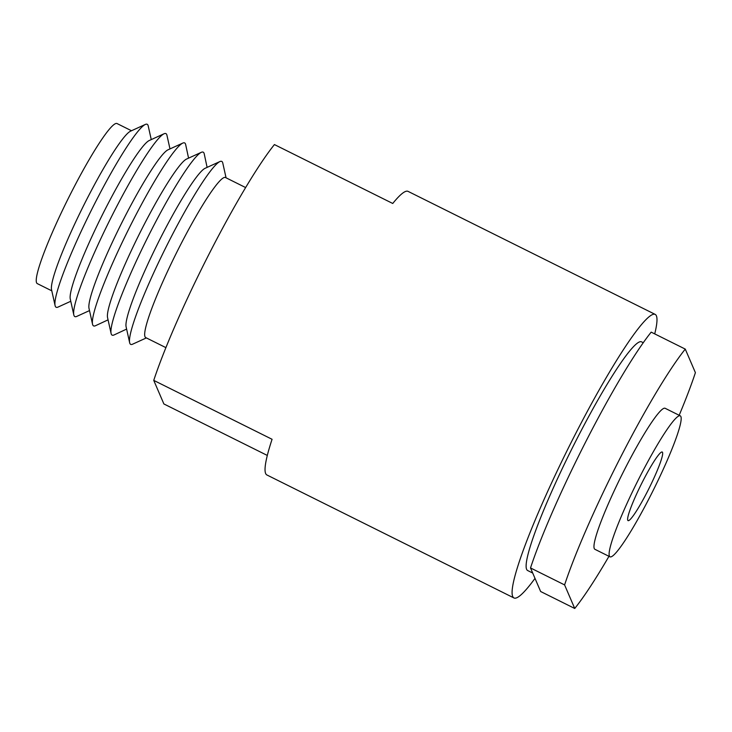 <?xml version="1.0" encoding="UTF-8"?>
<svg xmlns="http://www.w3.org/2000/svg" width="732" height="732" viewBox="0 0 732 732"><rect width="100%" height="100%" fill="white"/><g stroke="black" fill="none" stroke-linecap="round" stroke-linejoin="round"><path stroke-width="1.1" d="M627.772 520.287A38.32 4.383 116.5 0 0 628.065 520.635A38.32 4.383 116.5 0 0 648.241 489.937A38.32 4.383 116.5 0 0 662.524 452.367A38.32 4.383 116.5 0 0 662.222 452.019A38.32 4.383 116.5 0 0 642.046 482.717A38.32 4.383 116.5 0 0 627.772 520.287M165.908 347.636L145.732 337.598A89.414 10.23 -63.5 0 1 145.037 336.784A89.414 10.23 -63.5 0 1 178.352 249.127A89.414 10.23 -63.5 0 1 225.429 177.501L245.604 187.548M146.373 337.919L132.584 344.196A102.187 11.694 -63.5 0 1 129.875 343.436A102.187 11.694 -63.5 0 1 129.655 342.741A102.187 11.694 -63.5 0 1 165.752 247.681A102.187 11.694 -63.5 0 1 219.847 161.58A102.187 11.694 -63.5 0 1 222.555 162.339A102.187 11.694 -63.5 0 1 222.775 163.035L226.069 177.821M129.655 342.741L126.114 326.847A89.414 10.23 -63.5 0 1 157.691 243.665A89.414 10.23 -63.5 0 1 205.033 168.333L219.847 161.58M126.618 329.089L114.073 334.945A102.187 11.694 -63.5 0 1 111.319 334.204A102.187 11.694 -63.5 0 1 111.108 333.508A102.187 11.694 -63.5 0 1 147.196 238.44A102.187 11.694 -63.5 0 1 201.291 152.338A102.187 11.694 -63.5 0 1 203.999 153.098A102.187 11.694 -63.5 0 1 204.228 153.848L207.11 167.381M111.108 333.508L107.558 317.615A89.414 10.23 -63.5 0 1 139.144 234.432A89.414 10.23 -63.5 0 1 186.477 159.091L201.291 152.338M108.061 319.847L95.517 325.703A102.187 11.694 -63.5 0 1 92.772 324.962A102.187 11.694 -63.5 0 1 92.552 324.267A102.187 11.694 -63.5 0 1 128.64 229.208A102.187 11.694 -63.5 0 1 182.735 143.106A102.187 11.694 -63.5 0 1 185.443 143.865A102.187 11.694 -63.5 0 1 185.672 144.607L188.563 158.139M92.552 324.267L89.011 308.373A89.414 10.23 -63.5 0 1 120.588 225.2A89.414 10.23 -63.5 0 1 167.921 149.859L182.735 143.106M89.496 310.597L76.75 316.407A102.187 11.694 -63.5 0 1 74.042 315.648A102.187 11.694 -63.5 0 1 73.822 314.952A102.187 11.694 -63.5 0 1 109.91 219.884A102.187 11.694 -63.5 0 1 164.014 133.782A102.187 11.694 -63.5 0 1 166.722 134.542A102.187 11.694 -63.5 0 1 166.933 135.237L169.989 148.916M73.822 314.952L70.281 299.059A89.414 10.23 -63.5 0 1 101.858 215.876A89.414 10.23 -63.5 0 1 149.191 140.535L164.014 133.782M70.775 301.273L58.02 307.083A102.187 11.694 -63.5 0 1 55.321 306.324A102.187 11.694 -63.5 0 1 55.101 305.628A102.187 11.694 -63.5 0 1 91.189 210.56A102.187 11.694 -63.5 0 1 145.284 124.458A102.187 11.694 -63.5 0 1 147.992 125.218A102.187 11.694 -63.5 0 1 148.212 125.913L151.259 139.592M55.101 305.628L51.551 289.735A89.414 10.23 -63.5 0 1 83.137 206.552A89.414 10.23 -63.5 0 1 130.47 131.211L145.284 124.458M51.798 290.833L37.295 283.613A89.414 10.23 -63.5 0 1 36.6 282.799A89.414 10.23 -63.5 0 1 69.924 195.151A89.414 10.23 -63.5 0 1 116.992 123.525L131.495 130.744M609.427 556.128A78.772 9.013 -63.5 0 1 638.78 478.911A78.772 9.013 -63.5 0 1 680.248 415.813A78.772 9.013 -63.5 0 1 680.861 416.526A78.772 9.013 -63.5 0 1 651.507 493.743A78.772 9.013 -63.5 0 1 610.04 556.842A78.772 9.013 -63.5 0 1 609.427 556.128M610.04 556.842L594.896 549.302A78.772 9.013 -63.5 0 1 594.283 548.588A78.772 9.013 -63.5 0 1 623.637 471.371A78.772 9.013 -63.5 0 1 665.104 408.273L680.248 415.813M532.713 573.046L527.635 570.521A127.734 14.613 -63.5 0 1 526.637 569.359A127.734 14.613 -63.5 0 1 574.245 444.141A127.734 14.613 -63.5 0 1 641.488 341.817L643.254 342.695M535.01 578.381A158.396 18.117 -63.5 0 1 513.974 597.962A158.396 18.117 -63.5 0 1 512.739 596.525A158.396 18.117 -63.5 0 1 571.765 441.25A158.396 18.117 -63.5 0 1 655.149 314.376A158.396 18.117 -63.5 0 1 656.384 315.812A158.396 18.117 -63.5 0 1 654.719 333.893M513.974 597.962L266.896 474.967A158.396 18.117 -63.5 0 1 265.652 473.522A158.396 18.117 -63.5 0 1 272.075 439.292L153.747 380.384A158.396 18.117 -63.5 0 1 274.418 144.57L392.745 203.478A158.396 18.117 -63.5 0 1 408.063 191.372L655.149 314.376M608.969 556.311A158.396 18.117 -63.5 0 1 574.73 608.475L540.646 591.511L530.517 567.95A158.396 18.117 -63.5 0 1 651.187 332.136L685.271 349.1L695.4 372.661A158.396 18.117 -63.5 0 1 679.177 415.273M574.73 608.475L564.601 584.914A158.396 18.117 -63.5 0 1 685.271 349.1M564.601 584.914L530.517 567.95M153.747 380.384L163.876 403.945L267.317 455.441"/></g></svg>

